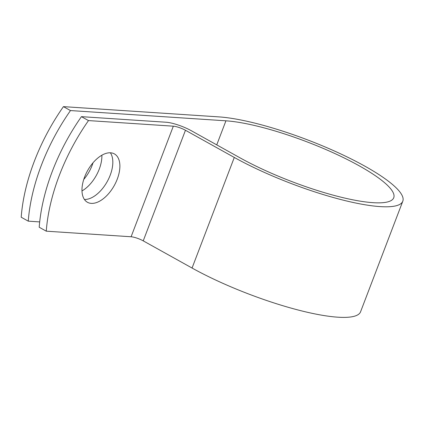 <?xml version="1.0" encoding="UTF-8"?>
<svg xmlns="http://www.w3.org/2000/svg" width="424" height="424" viewBox="0 0 424 424"><rect width="100%" height="100%" fill="white"/><g stroke="black" fill="none" stroke-linecap="round" stroke-linejoin="round"><path stroke-width="0.64" d="M93.036 162.774A27.693 15.28 -60.9 0 1 92.183 165.217A27.693 15.28 -60.9 0 1 83.751 179.458M101.871 155.211A27.693 15.28 -60.9 0 1 99.243 169.149A27.693 15.28 -60.9 0 1 81.98 190.948M84.609 177.015A27.693 15.28 119.1 0 0 87.461 202.285A27.693 15.28 119.1 0 0 117.247 179.167A27.693 15.28 119.1 0 0 114.395 153.896A27.693 15.28 119.1 0 0 84.609 177.015M84.408 199.46A27.693 15.28 119.1 0 0 110.187 175.239A27.693 15.28 119.1 0 0 110.383 152.794M81.435 116.653L88.494 120.586A141.282 77.952 119.1 0 0 46.264 231.175L39.204 227.243A141.282 77.952 -60.9 0 1 81.435 116.653L166.272 122.25A18.889 3.98 -159.1 0 1 191.171 130.645L240.005 157.823A100.917 21.264 20.9 0 0 336.762 196.111A100.917 21.264 20.9 0 0 393.748 197.743A100.917 21.264 20.9 0 0 334.568 153.403A100.917 21.264 20.9 0 0 225.934 120.814L70.49 110.563A141.282 77.952 119.1 0 0 28.26 221.153L39.692 221.911M46.264 231.175L131.101 236.767A9.201 1.94 -159.1 0 1 143.233 240.858L192.061 268.037A110.6 23.304 20.9 0 0 298.114 310.002A110.6 23.304 20.9 0 0 360.57 311.794L402.8 201.199A110.6 23.304 20.9 0 0 337.939 152.603A110.6 23.304 20.9 0 0 218.874 116.886L63.43 106.636A141.282 77.952 119.1 0 0 21.2 217.226L28.26 221.153M88.494 120.586L173.331 126.177A9.201 1.94 -159.1 0 1 185.463 130.269L234.292 157.447A110.6 23.304 20.9 0 0 340.345 199.413A110.6 23.304 20.9 0 0 402.8 201.199M63.43 106.636L70.49 110.563M225.934 120.814L216.744 144.876M173.331 126.177L131.101 236.767M185.463 130.269L143.233 240.858M234.292 157.447L192.061 268.037"/></g></svg>
